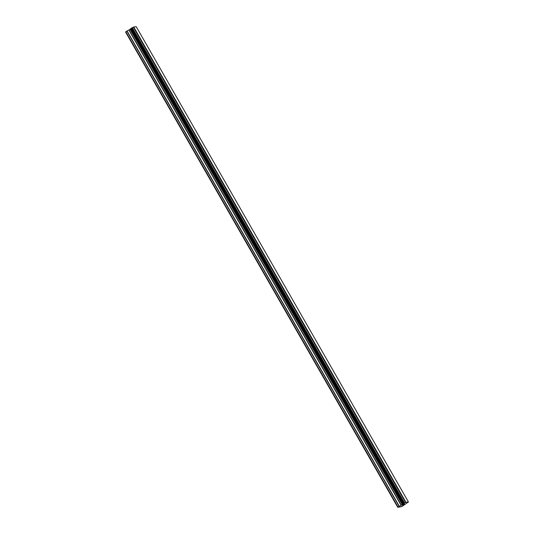 <?xml version="1.0" encoding="UTF-8"?>
<svg xmlns="http://www.w3.org/2000/svg" width="534" height="534" viewBox="0 0 534 534"><rect width="100%" height="100%" fill="white"/><g stroke="black" fill="none" stroke-linecap="round" stroke-linejoin="round"><path stroke-width="0.8" d="M403.497 504.25L402.89 504.643L403.497 504.243M402.79 504.703L402.182 505.097L402.79 504.703M402.189 505.097L402.529 505.064M402.042 505.164L403.944 504.149M403.851 504.363L404.492 504.089M404.004 504.456L403.617 504.65L404.004 504.456M403.624 504.657L402.87 505.024L403.617 504.65M402.87 505.024L403.237 504.984M402.676 505.097L404.385 504.149M401.107 505.351L405.92 502.254L408.437 501.987L401.782 506.632L397.763 507.3L401.107 505.351L128.908 30.064L126.878 31.052L125.563 32.013L397.763 507.3M130.73 28.763L128.908 30.064M130.703 28.669L402.89 503.976L130.703 28.669L133.72 26.967L136.237 26.7L408.437 501.987M405.92 502.254L133.72 26.967M405.533 502.454L133.333 27.167M402.509 504.416L130.309 29.13M402.436 504.476L130.236 29.19M398.01 507.033L125.81 31.746M405.713 502.354L133.513 27.067M404.498 502.955L132.298 27.661M404.398 502.988L132.198 27.701M403.931 503.215L131.731 27.928M403.777 503.302L131.578 28.008M403.183 503.689L130.977 28.402M403.077 503.769L130.877 28.476M402.409 504.517L130.209 29.223M402.269 504.617L130.069 29.33M401.308 505.244L129.108 29.951M399.278 506.225L127.079 30.939M399.085 506.339L126.878 31.052M402.89 503.983L130.69 28.696"/></g></svg>
